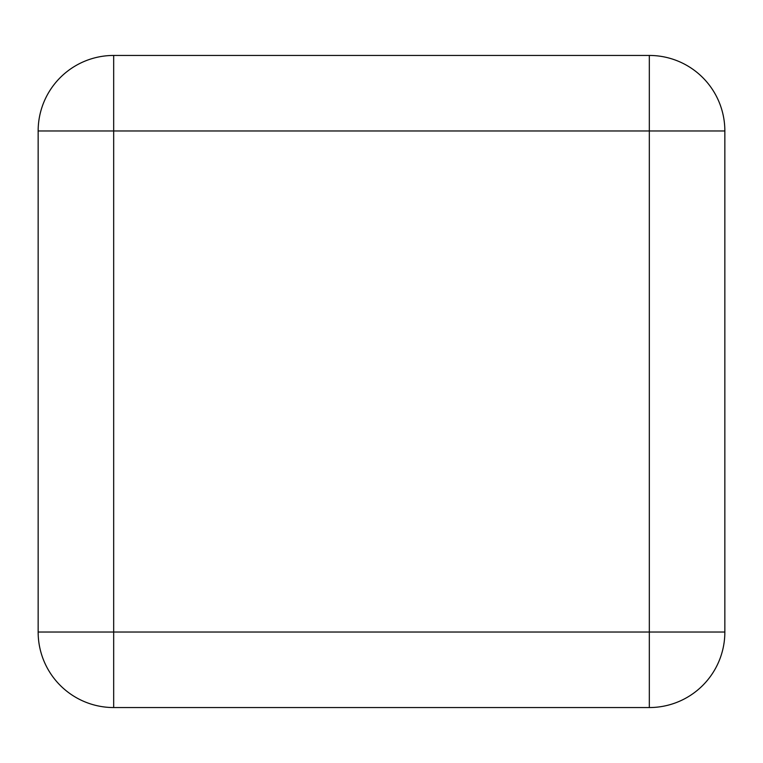 <?xml version="1.0" encoding="UTF-8"?>
<svg xmlns="http://www.w3.org/2000/svg" width="763" height="763" viewBox="0 0 763 763"><rect width="100%" height="100%" fill="white"/><g stroke="black" fill="none" stroke-linecap="round" stroke-linejoin="round"><path stroke-width="1.14" d="M113.677 55.451L649.323 55.451L113.677 55.451A75.527 75.527 0 0 0 38.15 130.978L113.677 130.978L113.677 632.022L649.323 632.022L649.323 130.978L113.677 130.978L113.677 55.451A75.527 75.527 0 0 0 38.15 130.978L38.15 632.022A75.527 75.527 0 0 0 113.677 707.549L649.323 707.549L113.677 707.549L113.677 632.022L38.15 632.022A75.527 75.527 0 0 0 113.677 707.549M649.323 55.451A75.527 75.527 0 0 1 724.85 130.978A75.527 75.527 0 0 0 649.323 55.451L649.323 130.978L724.85 130.978L724.85 632.022A75.527 75.527 0 0 1 649.323 707.549A75.527 75.527 0 0 0 724.85 632.022L649.323 632.022L649.323 707.549"/></g></svg>
